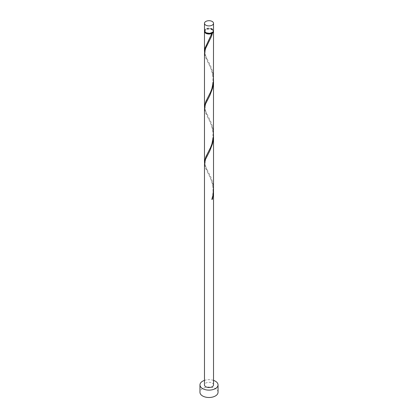 <?xml version="1.0" encoding="UTF-8"?>
<svg xmlns="http://www.w3.org/2000/svg" width="418" height="418" viewBox="0 0 418 418"><rect width="100%" height="100%" fill="white"/><g stroke="black" fill="none" stroke-linecap="round" stroke-linejoin="round"><path stroke-width="0.31" stroke-dasharray="2.09 1.57" d="M204.48 30.692A4.52 2.607 180 0 1 207.271 28.278A4.52 2.607 180 0 1 212.198 28.847A4.52 2.607 180 0 1 213.52 30.692M211.874 29.03A4.065 2.346 180 0 1 213.065 30.692A4.065 2.346 180 0 1 210.557 32.86A4.065 2.346 180 0 1 206.126 32.348A4.065 2.346 180 0 1 204.935 30.692A4.065 2.346 180 0 1 207.443 28.518A4.065 2.346 180 0 1 211.874 29.03M205.029 31.935A4.065 2.346 180 0 1 204.935 31.428A4.065 2.346 180 0 1 207.443 29.26A4.065 2.346 180 0 1 211.874 29.767A4.065 2.346 180 0 1 213.065 31.428A4.065 2.346 180 0 1 212.971 31.935M218.039 392.277A9.039 5.22 0 0 0 215.39 388.588A9.039 5.22 0 0 0 205.541 387.46A9.039 5.22 0 0 0 199.961 392.277M213.504 135.202L212.198 127.323L209.726 121.095L205.499 112.792L204.48 108.408M213.52 384.9A4.52 2.607 0 0 0 212.198 383.055A4.52 2.607 0 0 0 207.271 382.491A4.52 2.607 0 0 0 204.48 384.9M213.504 190.551L212.198 182.666L209.726 176.438L205.499 168.141L204.48 163.751M204.527 162.874L206.142 167.77L210.599 176.574L211.947 180.111L212.94 183.889L213.52 189.662M204.527 52.182L206.142 57.078L210.599 65.882L211.947 69.425L212.94 73.197L213.52 78.971M204.527 31.057A4.52 2.607 180 0 1 207.574 28.952A4.52 2.607 180 0 1 212.198 29.584A4.52 2.607 180 0 1 213.473 31.057M213.504 79.859L212.198 71.974L209.726 65.751L205.499 57.449L204.48 53.06M204.527 107.531L206.142 112.426L210.599 121.23L211.947 124.768L212.94 128.545L213.52 134.319M213.52 380.38A9.039 5.22 0 0 0 204.48 380.38M211.858 199.485L211.994 199.072M213.065 30.692L213.065 31.428M204.935 30.692L204.935 31.428M207.453 172.064C208.336 173.7 210.824 178.35 211.774 181.908C213.028 185.482 213.337 189.918 212.689 195.227L211.748 199.266M207.882 154.644C203.592 159.984 204.919 167.367 207.882 171.098M207.453 116.721L209.711 121.168C210.688 123.65 211.926 125.254 212.929 132.412C213.269 146.702 208.3 150.861 207.438 153.714M207.882 99.296C203.592 104.641 204.919 112.024 207.882 115.749M207.453 61.378L209.711 65.825C210.688 68.306 211.926 69.905 212.929 77.064C213.269 91.354 208.3 95.518 207.438 98.371M207.882 43.953C203.592 49.293 204.919 56.676 207.882 60.406M211.748 33.226C210.855 36.512 208.697 40.703 207.438 43.023"/><path stroke-width="0.63" d="M205.802 25.153A4.52 2.607 0 0 0 210.729 25.723A4.52 2.607 0 0 0 213.52 23.309A4.52 2.607 0 0 0 212.198 21.464A4.52 2.607 0 0 0 207.271 20.9A4.52 2.607 0 0 0 204.48 23.309A4.52 2.607 0 0 0 205.802 25.153M213.52 23.309L213.52 30.692A4.52 2.607 180 0 1 210.729 33.1A4.52 2.607 180 0 1 205.802 32.536A4.52 2.607 180 0 1 204.48 30.692L204.48 23.309M212.971 31.935A4.065 2.346 180 0 1 211.874 33.09A4.065 2.346 180 0 1 206.126 33.09A4.065 2.346 180 0 1 205.029 31.935M204.48 380.38A9.039 5.22 0 0 0 199.961 384.9A9.039 5.22 0 0 0 202.61 388.588A9.039 5.22 0 0 0 212.459 389.722A9.039 5.22 0 0 0 218.039 384.9A9.039 5.22 0 0 0 215.39 381.211A9.039 5.22 0 0 0 213.52 380.38M199.961 384.9L199.961 392.277A9.039 5.22 0 0 0 202.61 395.971A9.039 5.22 0 0 0 212.459 397.1A9.039 5.22 0 0 0 218.039 392.277L218.039 384.9M211.994 199.072L212.501 199.114L213.52 191.423L213.52 384.9A4.52 2.607 0 0 1 210.729 387.308A4.52 2.607 0 0 1 205.802 386.744A4.52 2.607 0 0 1 204.48 384.9L204.48 163.673L205.578 159.195L209.841 150.83L212.501 143.771L213.264 139.905L213.504 135.202M213.52 191.423L213.504 190.551M212.501 199.114A4.52 2.607 180 0 1 211.858 199.485L212.882 195.723L213.52 189.662L213.52 136.08M213.473 31.057A4.52 2.607 180 0 1 213.52 31.428L213.441 81.108L211.858 88.794L210.489 92.31L205.802 101.569L204.48 106.647L204.48 52.987L205.578 48.504L211.309 36.747L212.501 33.079L211.874 33.09L211.858 33.445A4.52 2.607 180 0 1 205.802 33.273A4.52 2.607 180 0 1 204.48 31.428A4.52 2.607 180 0 1 204.527 31.057M211.858 33.445L205.06 48.075L204.527 52.182M213.52 31.428A4.52 2.607 180 0 1 212.501 33.079M213.52 80.737L213.441 136.456L211.858 144.137L210.489 147.659L205.802 156.917L204.48 161.991L204.48 108.33L205.578 103.847L209.841 95.487L212.501 88.423L213.264 84.561L213.504 79.859M204.48 106.647L204.527 107.531M204.48 161.991L204.527 162.874M204.48 31.428L204.48 51.299"/></g></svg>
